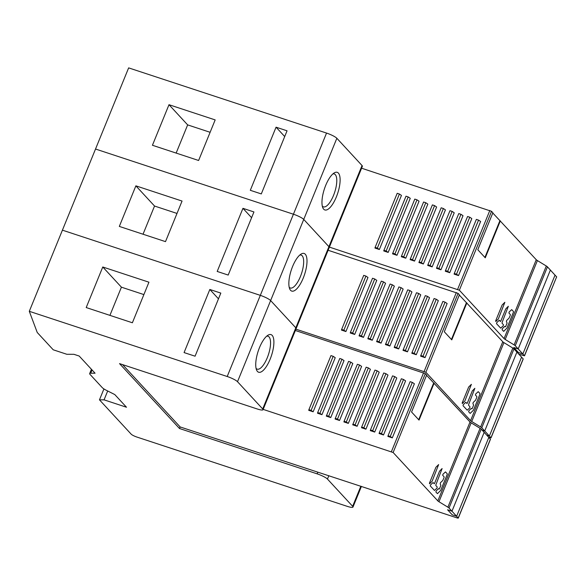 <?xml version="1.0" encoding="UTF-8"?>
<svg xmlns="http://www.w3.org/2000/svg" width="586" height="586" viewBox="0 0 586 586"><rect width="100%" height="100%" fill="white"/><g stroke="black" fill="none" stroke-linecap="round" stroke-linejoin="round"><path stroke-width="0.88" d="M103.927 388.921L99.466 399.842L104.066 399.85L107.685 390.987M104.066 399.85L126.495 407.241L114.79 394.568L106.681 390.481A9.896 1.78 22.2 0 1 102.22 387.595L90.039 374.403A9.896 1.78 22.2 0 1 89.665 373.56A9.896 1.78 22.2 0 1 90.727 373.209L95.064 373.216L79.191 356.039L73.917 354.303L66.863 354.288L53.231 349.798L37.24 332.489L29.3 311.312L227.2 376.505A8.907 1.604 22.2 0 1 237.513 381.706L262.696 408.969A8.907 1.604 22.2 0 1 263.033 409.724A8.907 1.604 22.2 0 1 257.181 408.955L119.529 363.613L179.492 428.513L317.143 473.854A8.907 1.604 22.2 0 1 327.457 479.062L352.647 506.319A8.907 1.604 22.2 0 1 352.977 507.08A8.907 1.604 22.2 0 1 347.124 506.311L136.912 437.061A4.952 0.894 22.2 0 1 131.183 434.167L99.466 399.842M179.492 428.513L180.136 426.938L457.307 517.987L458.281 518.119L456.633 516.266L452.238 514.823L447.572 509.769L451.967 511.219L449.03 508.04A5.201 0.938 22.2 0 0 447.894 507.183L480.088 428.3L471.166 422.85A5.201 0.938 22.2 0 1 470.031 422.001L426.564 375.282M29.3 311.312L128.642 67.881L326.541 133.073A8.907 1.604 -157.8 0 1 336.855 138.281L362.038 165.538A8.907 1.604 -157.8 0 1 362.375 166.299L329.259 247.439A8.907 1.604 -157.8 0 0 328.922 246.684A8.907 1.604 22.2 0 1 329.259 247.439L296.142 328.585A8.907 1.604 -157.8 0 0 295.813 327.823L270.629 300.567L295.813 327.823A8.907 1.604 22.2 0 1 296.142 328.585L263.033 409.724M336.855 138.281L303.738 219.42L328.922 246.684L303.738 219.42A8.907 1.604 -157.8 0 0 293.425 214.22A8.907 1.604 22.2 0 1 303.738 219.42L270.629 300.567A8.907 1.604 -157.8 0 0 260.316 295.359L62.416 230.166L260.316 295.359A8.907 1.604 22.2 0 1 270.629 300.567L237.513 381.706M270.146 359.181A19.799 6.995 108.2 0 0 272.175 335.382A19.799 6.995 108.2 0 0 268.036 335.177A19.799 6.995 108.2 0 0 259.481 347.645A19.799 6.995 108.2 0 0 256.565 369.993A19.799 6.995 108.2 0 0 270.146 359.181M148.939 282.196L102.77 266.989L86.208 307.555L132.385 322.769L148.939 282.196M195.072 356.2L220.827 293.095L209.832 289.469L184.077 352.582L195.072 356.2M143.892 294.582L121.419 287.177L109.919 315.371M102.77 266.989L121.419 287.177M209.832 289.469L218.483 298.838M256.067 368.345A17.324 6.124 108.2 0 0 256.177 368.469A17.324 6.124 108.2 0 0 257.195 369.143A17.324 6.124 108.2 0 0 267.275 357.738A17.324 6.124 108.2 0 0 269.055 336.913A17.324 6.124 108.2 0 0 268.036 336.232A17.324 6.124 108.2 0 0 266.652 336.21M95.525 149.027L293.425 214.22L95.525 149.027M303.255 278.042A19.799 6.995 108.2 0 0 305.284 254.236A19.799 6.995 108.2 0 0 301.153 254.031A19.799 6.995 108.2 0 0 292.597 266.498A19.799 6.995 108.2 0 0 289.682 288.854A19.799 6.995 108.2 0 0 303.255 278.042M182.056 201.057L135.879 185.843L119.324 226.416L165.501 241.63L182.056 201.057M228.188 275.061L253.943 211.949L242.948 208.33L217.194 271.443L228.188 275.061M177.001 213.436L154.536 206.038L143.028 234.224M135.879 185.843L154.536 206.038M242.948 208.33L251.599 217.692M289.176 287.199A17.324 6.124 108.2 0 0 289.286 287.323A17.324 6.124 108.2 0 0 290.304 288.004A17.324 6.124 108.2 0 0 300.391 276.592A17.324 6.124 108.2 0 0 302.164 255.767A17.324 6.124 108.2 0 0 301.145 255.093A17.324 6.124 108.2 0 0 299.768 255.064M317.143 473.854L317.788 472.279M122.555 364.602L180.136 426.938M471.166 422.85L438.973 501.741A5.201 0.938 -157.8 0 1 437.837 500.891L393.125 452.502L263.165 409.387M438.973 501.741L447.894 507.183M480.088 428.3A5.201 0.938 -157.8 0 1 481.223 429.15L490.475 439.229L458.281 518.119M295.366 330.497L425.326 373.612L426.652 375.055L411.57 412.017L419.034 420.096L434.116 383.134M451.967 511.219L484.161 432.336L451.967 511.219L447.572 509.769L452.238 514.823L456.633 516.266L488.827 437.383L456.633 516.266L451.967 511.219M352.691 424.813L357.13 426.278L379.208 372.183L377.15 370.806L374.952 370.081L352.691 424.813M370.279 430.607L374.718 432.072L396.795 377.977L394.744 376.6L372.667 430.695L370.469 429.97L370.279 430.607M326.307 416.126L330.746 417.584L352.816 363.488L350.765 362.111L348.567 361.386L326.307 416.126M317.509 413.225L321.948 414.69L344.026 360.595L341.968 359.211L319.897 413.306L317.693 412.588L317.509 413.225M308.712 410.325L313.151 411.79L335.229 357.694L333.178 356.317L311.1 410.412L308.903 409.687L308.712 410.325M361.489 427.714L365.928 429.172L387.998 375.077L385.947 373.7L363.869 427.795L361.672 427.069L361.489 427.714M335.097 419.019L339.536 420.484L361.613 366.389L359.562 365.012L337.485 419.107L335.287 418.382L335.097 419.019M343.894 421.92L348.333 423.378L370.411 369.283L368.36 367.905L346.282 422.001L344.085 421.275L343.894 421.92M387.873 436.402L392.312 437.867L414.39 383.771L412.332 382.394L390.261 436.489L388.057 435.764L387.873 436.402M379.076 433.508L383.515 434.973L405.593 380.878L403.542 379.494L381.464 433.589L379.267 432.864L379.076 433.508M377.15 370.806L355.079 424.901L352.875 424.176M355.079 424.901L357.13 426.278M372.667 430.695L374.718 432.072M394.744 376.6L392.547 375.875L370.469 429.97M350.765 362.111L328.687 416.207L326.49 415.481M328.687 416.207L330.746 417.584M319.897 413.306L321.948 414.69M341.968 359.211L339.77 358.493L317.693 412.588M311.1 410.412L313.151 411.79M333.178 356.317L330.973 355.592L308.903 409.687M363.869 427.795L365.928 429.172M385.947 373.7L383.749 372.974L361.672 427.069M337.485 419.107L339.536 420.484M359.562 365.012L357.365 364.287L335.287 418.382M346.282 422.001L348.333 423.378M368.36 367.905L366.155 367.18L344.085 421.275M390.261 436.489L392.312 437.867M412.332 382.394L410.134 381.669L388.057 435.764M381.464 433.589L383.515 434.973M403.542 379.494L401.337 378.768L379.267 432.864M418.69 419.723L433.677 382.988M429.457 483.106L435.925 467.254L438.636 464.581L432.138 481.187L429.582 483.802L429.457 483.106M442.108 468.558L435.889 484.776L435.83 485.516L437.237 487.039L436.966 488.116L434.475 490.453L430.292 485.948L430.563 484.871L433.061 482.534L434.219 483.758L434.57 483.355L439.544 471.173L442.108 468.558M444.049 477.568L444.115 476.828L442.701 475.305L442.972 474.228L445.47 471.898L447.25 473.803L447.184 474.535L440.694 490.445L437.434 493.654L435.889 491.998L436.16 490.922L438.511 488.651L439.156 489.098L439.507 488.695L440.87 485.355L440.181 483.809L440.452 482.732L442.804 480.461L444.049 477.568M491.024 437.874L489.383 436.028L486.79 435.178L489.383 436.028L521.577 357.138L523.217 358.984L491.024 437.874L488.783 437.332M471.715 421.502L480.637 426.945A5.201 0.938 22.2 0 1 481.773 427.795L484.717 430.981L516.911 352.091L521.577 357.138L489.383 436.028L484.717 430.981L516.911 352.091L513.966 348.912A5.201 0.938 -157.8 0 0 512.831 348.055L503.909 342.612L471.715 421.502A5.201 0.938 -157.8 0 1 470.58 420.645L425.875 372.257L295.915 329.149M484.717 430.981L482.124 430.124L484.717 430.981M503.909 342.612A5.201 0.938 22.2 0 1 502.773 341.763L459.307 295.044M328.109 250.259L458.069 293.374L459.402 294.817L444.313 331.779L451.777 339.858L466.866 302.889M385.434 344.575L389.873 346.033L411.951 291.945L409.9 290.561L407.702 289.836L385.434 344.575M403.029 350.369L407.468 351.834L429.545 297.739L427.487 296.355L405.417 350.45L403.212 349.725L403.029 350.369M359.05 335.881L363.488 337.346L385.566 283.25L383.515 281.873L381.31 281.148L359.05 335.881M350.252 332.987L354.691 334.445L376.769 280.35L374.718 278.973L352.64 333.068L350.443 332.343L350.252 332.987M341.455 330.086L345.901 331.551L367.971 277.456L365.92 276.079L343.843 330.174L341.645 329.449L341.455 330.086M394.232 347.469L398.67 348.934L420.748 294.839L418.697 293.461L396.619 347.557L394.422 346.831L394.232 347.469M367.847 338.781L372.286 340.239L394.363 286.144L392.305 284.767L370.235 338.862L368.03 338.137L367.847 338.781M376.637 341.675L381.083 343.14L403.153 289.045L401.102 287.667L379.025 341.763L376.827 341.037L376.637 341.675M420.616 356.163L425.055 357.628L447.133 303.533L445.082 302.156L423.004 356.244L420.807 355.526L420.616 356.163M411.819 353.263L416.265 354.728L438.335 300.633L436.284 299.256L414.207 353.351L412.009 352.625L411.819 353.263M409.9 290.561L387.822 344.656L385.625 343.931M387.822 344.656L389.873 346.033M405.417 350.45L407.468 351.834M427.487 296.355L425.29 295.637L403.212 349.725M383.515 281.873L361.437 335.968L359.24 335.243M361.437 335.968L363.488 337.346M352.64 333.068L354.691 334.445M374.718 278.973L372.52 278.247L350.443 332.343M343.843 330.174L345.901 331.551M365.92 276.079L363.723 275.354L341.645 329.449M396.619 347.557L398.67 348.934M418.697 293.461L416.492 292.736L394.422 346.831M370.235 338.862L372.286 340.239M392.305 284.767L390.108 284.042L368.03 338.137M379.025 341.763L381.083 343.14M401.102 287.667L398.905 286.942L376.827 341.037M423.004 356.244L425.055 357.628M445.082 302.156L442.884 301.431L420.807 355.526M414.207 353.351L416.265 354.728M436.284 299.256L434.087 298.53L412.009 352.625M451.432 339.477L466.427 302.742M462.208 402.86L468.675 387.016L471.378 384.343L464.881 400.949L462.325 403.556L462.208 402.86M474.85 388.32L468.639 404.538L468.573 405.27L469.987 406.801L469.716 407.878L467.218 410.207L463.043 405.702L463.314 404.626L465.811 402.296L466.961 403.52L467.32 403.117L472.294 390.928L474.85 388.32M476.799 397.323L476.858 396.59L475.444 395.059L475.715 393.982L478.213 391.653L479.993 393.565L479.927 394.297L473.437 410.207L470.177 413.416L468.632 411.76L468.903 410.683L471.254 408.413L471.898 408.86L472.257 408.457L473.62 405.116L472.924 403.564L473.195 402.487L475.546 400.216L476.799 397.323M336.371 196.896A19.799 6.995 108.2 0 0 338.4 173.097A19.799 6.995 108.2 0 0 334.262 172.892A19.799 6.995 108.2 0 0 325.713 185.359A19.799 6.995 108.2 0 0 322.791 207.715A19.799 6.995 108.2 0 0 336.371 196.896M215.172 119.91L168.995 104.704L152.433 145.269L198.61 160.483L215.172 119.91M261.297 193.922L287.052 130.81L276.057 127.184L250.303 190.296L261.297 193.922M210.118 132.297L187.652 124.891L176.144 153.085M168.995 104.704L187.652 124.891M276.057 127.184L284.708 136.553M322.293 206.06A17.324 6.124 108.2 0 0 322.403 206.184A17.324 6.124 108.2 0 0 323.421 206.858A17.324 6.124 108.2 0 0 333.507 195.453A17.324 6.124 108.2 0 0 335.28 174.628A17.324 6.124 108.2 0 0 334.262 173.947A17.324 6.124 108.2 0 0 332.877 173.925M556.575 276.995L524.507 355.834L522.859 353.981L518.463 352.538L513.797 347.491L518.2 348.934L515.255 345.755A5.201 0.938 22.2 0 0 514.12 344.898L546.313 266.015L537.391 260.565A5.201 0.938 22.2 0 1 536.256 259.715L492.789 212.996M524.507 355.834L518.808 354.149M537.391 260.565L505.198 339.455A5.201 0.938 -157.8 0 1 504.063 338.605L459.358 290.216L329.398 247.102M505.198 339.455L514.12 344.898M546.313 266.015A5.201 0.938 -157.8 0 1 547.449 266.864L556.7 276.944M361.591 168.211L491.551 211.326L492.885 212.769L477.795 249.731L485.259 257.811L500.341 220.849M518.2 348.934L550.393 270.051L518.2 348.934L513.797 347.491L518.463 352.538L522.859 353.981L555.052 275.098L522.859 353.981L518.2 348.934M418.917 262.528L423.356 263.993L445.433 209.898L443.382 208.521L441.177 207.796L418.917 262.528M436.511 268.322L440.95 269.787L463.021 215.692L460.97 214.315L438.892 268.41L436.695 267.685L436.511 268.322M392.532 253.841L396.971 255.298L419.049 201.203L416.99 199.826L414.793 199.101L392.532 253.841M383.735 250.94L388.174 252.405L410.251 198.31L408.2 196.933L386.123 251.028L383.925 250.303L383.735 250.94M374.937 248.046L379.376 249.504L401.454 195.409L399.403 194.032L377.325 248.127L375.128 247.402L374.937 248.046M427.714 265.429L432.153 266.894L454.231 212.799L452.172 211.414L430.102 265.509L427.897 264.784L427.714 265.429M401.329 256.734L405.768 258.199L427.839 204.104L425.788 202.727L403.71 256.822L401.513 256.097L401.329 256.734M410.119 259.635L414.558 261.092L436.636 206.997L434.585 205.62L412.507 259.715L410.31 258.99L410.119 259.635M454.099 274.116L458.538 275.581L480.615 221.486L478.564 220.109L456.487 274.204L454.289 273.479L454.099 274.116M445.301 271.223L449.74 272.688L471.818 218.593L469.767 217.208L447.689 271.303L445.492 270.586L445.301 271.223M443.382 208.521L421.305 262.616L419.107 261.891M421.305 262.616L423.356 263.993M438.892 268.41L440.95 269.787M460.97 214.315L458.772 213.59L436.695 267.685M416.99 199.826L394.92 253.921L392.715 253.196M394.92 253.921L396.971 255.298M386.123 251.028L388.174 252.405M408.2 196.933L405.995 196.207L383.925 250.303M377.325 248.127L379.376 249.504M399.403 194.032L397.205 193.307L375.128 247.402M430.102 265.509L432.153 266.894M452.172 211.414L449.975 210.689L427.897 264.784M403.71 256.822L405.768 258.199M425.788 202.727L423.59 202.002L401.513 256.097M412.507 259.715L414.558 261.092M434.585 205.62L432.387 204.895L410.31 258.99M456.487 274.204L458.538 275.581M478.564 220.109L476.359 219.384L454.289 273.479M447.689 271.303L449.74 272.688M469.767 217.208L467.569 216.49L445.492 270.586M484.915 257.437L499.902 220.702M495.683 320.82L502.151 304.969L504.861 302.295L498.364 318.901L495.807 321.516L495.683 320.82M508.333 306.273L502.114 322.498L502.055 323.23L503.469 324.761L503.198 325.831L500.7 328.167L496.525 323.662L496.796 322.586L499.287 320.249L500.444 321.472L500.803 321.069L505.777 308.888L508.333 306.273M510.281 315.283L510.34 314.55L508.926 313.019L509.197 311.942L511.695 309.613L513.475 311.518L513.409 312.25L506.919 328.16L503.66 331.368L502.114 329.713L502.385 328.636L504.736 326.365L505.381 326.812L505.733 326.409L507.095 323.069L506.407 321.524L506.678 320.447L509.029 318.176L510.281 315.283M328.841 475.671L327.457 479.062M352.647 506.319L360.851 486.212M262.696 408.969L362.038 165.538M227.2 376.505L326.541 133.073M92.053 369.964L90.727 373.209M481.223 429.15L449.03 508.04M437.837 500.891L470.031 422.001M425.326 373.612L393.125 452.502M391.411 451.63L423.605 372.747M458.223 517.987L490.416 439.104M513.966 348.912L481.773 427.795M480.637 426.945L512.831 348.055M470.58 420.645L502.773 341.763M458.069 293.374L425.875 372.257M424.154 371.392L456.348 292.502M490.973 437.749L523.166 358.859M547.449 266.864L515.255 345.755M504.063 338.605L536.256 259.715M491.551 211.326L459.358 290.216M457.637 289.345L489.83 210.462M524.448 355.702L556.641 276.819M361.416 486.402L352.977 507.08M91.416 369.268L89.665 373.56"/></g></svg>
